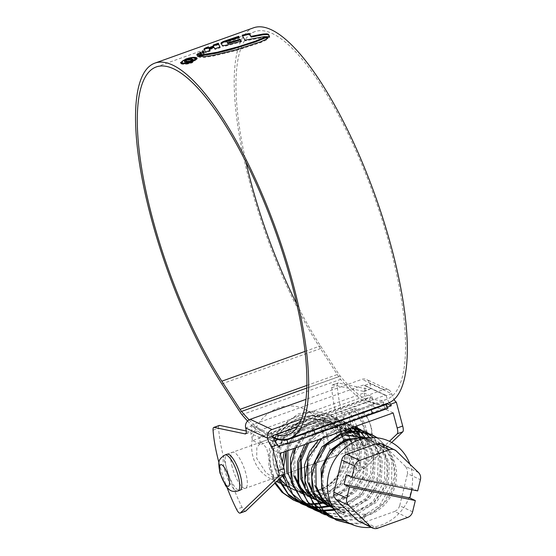 <?xml version="1.0" encoding="UTF-8"?>
<svg xmlns="http://www.w3.org/2000/svg" width="556" height="556" viewBox="0 0 556 556"><rect width="100%" height="100%" fill="white"/><g stroke="black" fill="none" stroke-linecap="round" stroke-linejoin="round"><path stroke-width="0.42" stroke-dasharray="2.78 2.08" d="M312.125 491.858A38.677 35.556 115.1 0 0 316.037 491.031A38.677 35.556 115.1 0 0 344.081 441.645A38.677 35.556 115.1 0 0 343.949 441.179M287.869 450.61L295.222 435.821L307.412 425.465L322.16 421.372L336.644 424.242L347.834 433.124L354.221 446.398L353.199 467.839L341.002 486.243L321.375 495.584L300.455 492.713L288.369 483.421L281.03 469.702L280.752 447.67L291.657 428.634L310.019 418.703L329.625 420.955L340.8 429.823L347.201 443.111C352.636 463.03 337.992 487.376 317.135 491.74L316.037 491.031C336.769 486.528 351.232 462.293 345.832 442.465L339.438 429.183L328.255 420.315L308.656 418.063L290.288 427.995L279.383 447.031L279.661 469.055L282.42 475.922M284.067 478.779L299.086 492.074L320.006 494.944L339.626 485.603L351.83 467.193L352.851 445.752L346.464 432.485L335.275 423.602L320.499 420.746L305.508 425.111L293.276 435.932L286.18 451.208M341.613 435.007A38.677 35.556 115.1 0 0 325.642 419.092A38.677 35.556 115.1 0 0 286.396 426.181A38.677 35.556 115.1 0 0 274.393 466.588A38.677 35.556 115.1 0 0 279.897 478.341M286.396 485.166A38.677 35.556 115.1 0 0 292.831 489.141A38.677 35.556 115.1 0 0 307.725 492.241M308.559 492.213A38.677 35.556 115.1 0 0 312.104 491.858M286.681 472.343L294.013 486.062L306.106 495.361L326.998 498.239L346.638 488.898L358.856 470.466L359.871 449.046L353.477 435.758L342.294 426.89L329.096 423.992L315.467 426.938L303.576 435.334L295.347 447.927M290.288 478.806L297.446 488.953L307.475 496.008L328.367 498.878L348.007 489.544L360.225 471.113L361.24 449.686L354.846 436.397L343.664 427.529L324.044 425.284L305.689 435.216L294.798 454.245L295.069 476.277M307.649 495.459L309.205 496.501M313.125 498.649L334.045 501.519L353.679 492.171L365.876 473.768L366.89 452.334L360.503 439.059L349.314 430.177M307.378 494.854L309.018 496.098M314.494 499.295L335.414 502.165L355.048 492.811L367.245 474.407L368.26 452.973L361.873 439.699L350.683 430.824M305.133 488.648L307.225 491.622M314.668 498.746L316.232 499.795M320.145 501.936L341.043 504.813L360.67 495.479L372.895 477.055L373.91 455.621L367.516 442.34L356.333 433.465M304.334 485.381L306.502 489.294M314.397 498.141L316.044 499.385M321.514 502.582L342.413 505.453L362.039 496.126L374.264 477.694L375.279 456.261L368.885 442.979L357.703 434.111L338.083 431.859L319.721 441.805L308.837 460.82L309.108 482.851M312.152 491.935L314.237 494.896M327.164 505.223L348.084 508.101L367.718 498.746L379.915 480.328L380.936 458.908L374.542 445.634L363.353 436.752L343.761 434.5L325.378 444.446L314.481 463.489L314.759 485.499M311.353 488.668L313.514 492.574M328.533 505.87L349.446 508.74L369.087 499.385L381.284 480.968L382.306 459.548L375.912 446.273L364.722 437.398M332.53 507.684L334.184 508.518L355.103 511.388L374.709 502.054L386.927 483.637L387.956 462.196L381.562 448.921L370.372 440.046L363.429 437.76M332.328 507.433L335.553 509.157L356.472 512.027L376.078 502.7L388.296 484.276L389.325 462.835L382.931 449.561L371.742 440.686L360.191 437.822M321.5 478.452L323.147 489.426L330.479 503.138L342.572 512.444L344.192 513.153A38.677 35.556 -64.9 0 1 342.628 512.472A38.677 35.556 -64.9 0 1 324.197 489.919A38.677 35.556 -64.9 0 1 336.199 449.505A38.677 35.556 -64.9 0 1 375.446 442.416A38.677 35.556 -64.9 0 1 393.884 464.976A38.677 35.556 -64.9 0 1 365.709 514.39L365.174 514.05L359.517 523.029L360.566 523.717L365.007 516.871L364.743 516.163A40.213 36.967 115.1 0 0 395.26 464.482A40.213 36.967 115.1 0 0 360.795 437.808M324.982 496.473L331.918 505.48L341.203 511.805L352.921 514.988L365.174 514.05M343.622 440.06A38.677 35.556 115.1 0 0 342.037 435.918M293.672 452.702L293.7 475.63M347.312 429.329L333.322 427.404L319.339 431.803L307.802 441.86L300.706 455.941M347.09 429.406L336.804 427.925L326.337 429.885L308.684 443.16M351.517 431.685L349.293 431.157M343.837 430.573L332.245 432.443L321.57 438.316L313.084 447.587L307.725 459.228M418.508 472.551L405.588 466.498L407.353 469.688L407.492 473.636L420.405 479.689M371.137 527.345A45.613 41.929 115.1 0 0 411.044 467.853A45.613 41.929 115.1 0 0 409.904 464.197M381.666 443.82L396.449 451.138M405.588 466.498L383.529 445.085M329.708 504.174A40.213 36.967 115.1 0 0 343.698 514.606C350.495 517.448 357.598 518.206 365.007 516.871M364.743 516.163L365.709 514.39M344.192 513.153L343.698 514.606M412.594 511.798L399.674 505.745L407.492 473.636M399.674 505.745C398.763 508.455 397.088 510.359 394.649 511.45L407.562 517.504M377.691 528.2L364.771 522.147L394.649 511.45M364.771 522.147L359.53 521.903M411.885 489.725L412.211 488.363L417.674 490.92M412.211 488.363L346.43 474.789M365.751 514.55L365.222 514.244M317.135 491.74L324.127 494.833M324.308 494.909L326.351 495.757L336.818 488.224L345.123 478.035L352.441 454.217L351.246 441.728L346.715 430.407L339.542 421.476L330.09 415.137L317.247 411.767L303.951 413.025L291.712 418.473L281.002 428.064L273.448 440.672L269.896 454.433L270.473 468.972L275.428 482.629M297.307 501.714L298.009 501.978M301.011 502.923L301.755 503.117M304.883 503.792L305.661 503.924M313.174 504.424L314.022 504.396M317.608 504.097L318.498 503.979M322.723 503.152L342.579 492.658L356.048 473.538L359.322 451.444L351.906 430.865M349.988 428.37L337.103 418.418L325.149 415.13L312.68 415.895L301.095 420.336L290.614 428.447L282.545 439.567L277.854 452.181L276.68 465.483L279.3 478.918M304.299 504.987L305.029 505.258M308.024 506.21L308.768 506.405M315.961 507.593L316.767 507.649M320.186 507.711L321.034 507.684M329.743 506.44L349.397 496.119L362.873 477.312L366.397 455.51L359.475 434.938M356.778 431.38L356.236 430.754M353.915 428.363L344.129 421.712L326.935 418.251L309.963 422.643L295.305 434.319L286.02 451.27M283.65 467.096L284.262 474.122M311.339 508.288L312.048 508.552M315.057 509.505L315.794 509.699M318.929 510.373L319.7 510.498M322.973 510.881L323.787 510.936M334.552 510.213L347.639 505.494L359.391 496.605L368.107 484.491L372.715 471.022L373.229 456.768L369.351 443.229L361.72 432.422L351.142 424.992L335.636 421.517L320.034 424.555L306.099 433.597L295.75 447.788M319.068 511.833L335.497 514.237L351.302 510.436L365.424 500.873L375.634 486.75L380.262 470.821L379.15 454.169L372.235 439.72L360.976 429.746M354.422 426.786L341.537 424.812L328.77 427.189L317.073 433.534L307.169 443.695M325.364 514.856L341.745 517.567L357.612 514.029L371.846 504.737L382.292 490.774L387.178 474.914L386.364 458.248L379.706 443.618L368.649 433.423M350.697 428.113L335.734 430.497L322.223 438.309M332.398 518.15L333.107 518.414M345.276 520.826L359.69 519.082L372.867 512.827L384.106 502.283L391.528 488.995L394.524 474.727L393.002 460.048L386.948 447.219L377.475 437.871M350.954 524.023L360.566 523.717M316.037 491.031L317.191 491.928M326.351 495.757L316.058 491.108M325.274 494.958L340.585 481.955L349.432 464.281L349.863 441.026L339.146 421.761L328.756 414.505L313.723 411.016L298.53 413.692L279.835 427.182L269.368 448.671L268.777 466.414L274.789 483.24M296.647 501.338L297.356 501.582M300.386 502.485L301.137 502.666M304.299 503.284L305.077 503.402M308.385 503.722L309.199 503.764M312.653 503.757L313.508 503.715M317.128 503.34L318.032 503.194M321.354 502.506L324.954 501.456L344.817 488.509L356.452 467.568L357.675 448.435L351.038 430.942M349.335 428.606L346.166 425.055L335.775 417.792L320.742 414.303L305.55 416.979L286.854 430.469L276.395 451.965L275.373 465.845L278.466 479.717M300.08 503.145L300.782 503.465M303.666 504.626L304.396 504.876M307.412 505.772L308.156 505.953M315.405 507.009L316.218 507.051M319.672 507.044L320.527 507.002M328.381 505.793L331.974 504.744L351.837 491.796L363.471 470.856L364.701 451.764L358.106 434.299M355.951 431.387L355.409 430.74M353.116 428.28L352.539 427.717M352.337 427.529L342.802 421.087L327.769 417.591L312.569 420.267L295.048 432.394L284.262 451.896M282.392 462.363L283.199 475.171M307.093 506.433L307.871 506.787M310.686 507.913L311.402 508.163M314.432 509.06L315.176 509.24M318.338 509.866L319.116 509.977M322.424 510.297L323.238 510.338M333.92 509.421L338.993 508.031L358.863 495.083L370.491 474.143L371.721 455.058L365.125 437.586M360.135 431.56L359.558 431.004M357.105 428.885L356.486 428.405M354.262 426.841L349.807 424.367L334.781 420.885L319.589 423.554L304.577 433.096L293.742 448.504M318.428 511.45L332.363 513.661L346.013 511.318L365.883 498.371L377.51 477.43L378.379 456.177L369.719 437.635M360.907 429.885L360.26 429.489M357.584 428.023L356.841 427.661M354.624 426.709L340.578 424.165L326.608 426.841L314.647 433.715L304.757 444.564M324.725 514.488L339 516.948L353.032 514.606L372.902 501.665L384.53 480.718L384.96 457.463L373.611 437.6M364.562 431.289L363.846 430.942M351.983 427.654L333.628 430.129L318.741 439.553M328.151 516.295L328.825 516.6M331.744 517.775L332.46 518.025M344.386 520.207L360.052 517.9L379.922 504.952L391.549 484.005L391.98 460.75L381.263 441.492L376.926 437.808M335.178 519.589L335.942 519.936M349.634 523.391L359.517 523.029M232.213 467.075A19.147 5.567 70.3 0 1 232.582 452.243A19.147 5.567 70.3 0 1 245.863 473.469A19.147 5.567 70.3 0 1 245.495 488.3A19.147 5.567 70.3 0 1 232.213 467.075M239.97 490.274L366.237 445.078C373.59 440.123 373.083 438.67 371.276 426.994L367.606 417.57L363.214 411.503C361.449 409.007 358.154 408.18 353.331 409.021A19.147 5.567 -109.7 0 0 352.956 423.853A19.147 5.567 -109.7 0 0 366.237 445.078A19.147 5.567 -109.7 0 0 366.606 430.247A19.147 5.567 -109.7 0 0 353.331 409.021L227.063 454.217A19.147 5.567 -109.7 0 0 226.695 469.049A19.147 5.567 -109.7 0 0 239.97 490.274L245.495 488.3M350.885 424.589A19.147 5.567 70.3 0 1 351.26 409.758A19.147 5.567 70.3 0 1 364.534 430.983A19.147 5.567 70.3 0 1 364.166 445.815A19.147 5.567 70.3 0 1 350.885 424.589M358.592 431.442A19.147 5.567 -109.7 0 0 358.425 430.886M356.709 425.965A19.147 5.567 -109.7 0 0 345.742 411.739A19.147 5.567 -109.7 0 0 345.366 426.57A19.147 5.567 -109.7 0 0 358.648 447.795A19.147 5.567 -109.7 0 0 360.073 437.815M363.965 392.988L372.159 396.824L374.056 403.962L365.869 400.125L363.965 392.988L250.812 433.499L259.006 437.336L260.903 444.466L252.709 440.63L250.812 433.499M360.031 437.586A19.147 5.567 -109.7 0 0 359.51 434.952M393.168 412.913L384.974 409.077L383.077 401.939L386.719 403.649M389.297 402.662A7.659 2.224 70.3 0 1 386.205 395.719L364.361 385.489A7.659 2.224 70.3 0 1 364.215 391.424A7.659 2.224 70.3 0 1 363.534 391.348L332.863 384.933A7.659 2.224 -109.7 0 0 332.453 384.954A7.659 2.224 -109.7 0 0 331.737 387.72A77.041 22.4 -109.7 0 0 355.221 466.845A7.659 2.224 -109.7 0 0 358.766 470.633A7.659 2.224 -109.7 0 0 359.016 470.473L389.422 441.311M280.009 453.418L271.821 449.582L269.924 442.444L278.111 446.28M245.613 511.138A7.659 2.224 70.3 0 1 242.069 507.35A77.041 22.4 70.3 0 1 218.584 428.224A7.659 2.224 70.3 0 1 219.3 425.458M246.245 430.99L250.374 431.852A7.659 2.224 -109.7 0 0 251.062 431.929A7.659 2.224 -109.7 0 0 251.208 426L245.689 427.974M391.681 442.472L364.534 468.499A7.659 2.224 70.3 0 1 364.284 468.659A7.659 2.224 70.3 0 1 360.74 464.865A77.041 22.4 70.3 0 1 337.256 385.739A7.659 2.224 70.3 0 1 337.972 382.973A7.659 2.224 70.3 0 1 338.382 382.952L369.052 389.374A7.659 2.224 -109.7 0 0 369.733 389.45A7.659 2.224 -109.7 0 0 369.879 383.515A6.894 6.338 115.1 0 0 366.599 379.498A6.894 6.338 115.1 0 0 361.963 379.317L305.96 399.361M301.526 418.995L383.8 389.547A6.894 6.338 -64.9 0 1 388.435 389.728A6.894 6.338 -64.9 0 1 391.723 393.745A7.659 2.224 -109.7 0 0 394.044 399.479M387.56 407.103L287.959 442.757M363.534 391.348L369.052 389.374M297.634 426.64L385.322 395.253A0.764 0.702 -64.9 0 1 386.205 395.719L391.723 393.745L369.879 383.515L364.361 385.489A0.764 0.702 115.1 0 0 363.485 385.023L251.708 425.034A0.764 0.702 115.1 0 0 251.208 426L273.045 436.224M218.988 462.78A77.041 22.4 -109.7 0 0 227.036 487.515M246.016 433.416L250.374 431.852M384.974 409.077L271.821 449.582M383.077 401.939L277.986 439.56M274.72 440.734L269.924 442.444M372.159 396.824L259.006 437.336M374.056 403.962L260.903 444.466M365.869 400.125L252.709 440.63M273.392 437.405A199.368 57.956 -109.7 0 1 271.516 436.585L270.508 432.797L369.177 397.477A195.309 56.775 -109.7 0 0 386.58 399.389A195.309 56.775 -109.7 0 0 390.368 248.115A195.309 56.775 -109.7 0 0 254.933 31.622A195.309 56.775 -109.7 0 0 246.072 162.352M270.508 432.797A195.309 56.775 -109.7 0 0 275.289 434.646M253.564 27.8A199.368 57.956 -109.7 0 0 249.7 182.215A199.368 57.956 -109.7 0 0 320.485 348.577L338.701 376.739A19.377 5.636 -109.7 0 0 340.613 379.352A204.191 59.36 -109.7 0 0 387.011 408.452L388.018 408.292M271.516 436.585L370.185 401.265A199.368 57.956 -109.7 0 0 387.949 403.211M247.559 421.031A204.191 59.36 -109.7 0 0 284.206 444.105M249.109 419.822A200.132 58.178 -109.7 0 0 273.642 438.142M296.772 303.972A195.309 56.775 -109.7 0 0 320.492 345.867L338.708 374.028A15.318 4.455 -109.7 0 0 340.216 376.092A200.132 58.178 -109.7 0 0 383.16 404.921M370.185 401.265L369.177 397.477M181.277 63.898L180.721 63.328L185.989 59.749C190.812 58.109 194.378 57.657 196.699 58.38L197.269 58.985L192.098 62.87C187.24 64.399 183.64 64.739 181.277 63.898L181.089 63.189M185.989 59.749L185.885 59.346M192.098 62.87L191.903 62.154M182.396 63.502C184.397 64.218 187.476 63.912 191.632 62.592L196.066 59.29L195.587 58.783C193.592 58.158 190.534 58.54 186.413 59.937C182.57 61.389 181.228 62.578 182.396 63.502M195.587 58.783L195.392 58.067M269.451 36.668L269.723 37.426L264.163 37.37L245.133 40.908L242.201 35.431M269.723 37.426L269.535 36.71M264.163 37.37L263.975 36.654M245.133 40.908L244.939 40.192M241.061 41.151L241.471 41.811L226.16 45.946C223.985 46.461 222.727 46.468 222.386 45.974L221.17 43.125M239.052 37.433L239.358 38.267L226.973 42.207M238.962 36.995L238.774 36.279M239.358 38.267L239.163 37.551M241.471 41.811L241.276 41.102M226.16 45.946L225.972 45.231M222.386 45.974L222.198 45.258M218.689 44.793L218.473 43.973M208.576 47.573L208.841 48.546M209.814 50.499L210.21 51.138L205.623 52.799L204.177 49.463M220.037 47.058L220.225 47.774L215.033 49.47L214.199 48.08L209.397 49.783M218.557 43.945L218.362 43.222M215.033 49.47L214.845 48.761M214.199 48.08L214.011 47.364M210.21 51.138L210.015 50.422M205.623 52.799L205.428 52.083M208.653 47.545L208.458 46.829M202.321 52.347L202.78 53.174M204.108 52.625L204.497 53.265L202.968 53.89M204.497 53.265L204.309 52.549M202.182 52.403L201.988 51.694M199.799 53.432L200.313 54.37M201.48 53.8L201.835 54.439L200.501 55.079M201.835 54.439L201.647 53.73M199.646 53.494L199.458 52.778M197.519 54.773L197.012 55.218L197.901 56.99L199.597 55.524L199.409 54.815M199.18 54.933L199.597 55.524M197.901 56.99L197.714 56.274M197.012 55.218L196.817 54.502M198.819 56.281L199.013 56.997L200.181 57.483L204.754 57.358L213.608 56.01L236.085 50.575L260.827 42.555L266.623 39.851L267.77 38.927L267.95 38.44L267.38 38.058L267.95 38.44L267.756 37.725M193.015 60.027L193.175 59.972C193.731 60.555 192.967 61.257 190.875 62.084C188.143 62.974 186.197 63.141 185.037 62.592C183.973 62.036 184.731 61.257 187.309 60.256L192.202 59.478L187.872 60.472C186.038 61.188 185.53 61.744 186.35 62.133L190.34 61.862L191.931 60.416M184.849 61.876L185.037 62.592L184.377 61.424M191.994 60.646L191.681 59.721M192.202 59.478L192.015 58.769M190.903 59.944L190.715 59.235M187.872 60.472L187.685 59.763M190.875 62.084L190.68 61.368M322.633 431.595A38.677 35.556 -64.9 0 1 310.623 472.009A38.677 35.556 -64.9 0 1 271.384 479.098A38.677 35.556 -64.9 0 1 252.945 456.545A38.677 35.556 -64.9 0 1 264.948 416.131A38.677 35.556 -64.9 0 1 304.195 409.042A38.677 35.556 -64.9 0 1 322.633 431.595M326.393 433.36L330.055 449.867L335.476 456.087L339.924 450.464L340.043 439.754L330.723 425.27L322.57 420.03L326.393 433.36M343.74 441.276A38.677 35.556 -64.9 0 1 343.81 441.52A38.677 35.556 -64.9 0 1 322.341 488.432M321.757 488.71A38.677 35.556 -64.9 0 1 317.636 490.343M316.684 490.642A38.677 35.556 -64.9 0 1 312.083 491.692M312.006 491.706A38.677 35.556 -64.9 0 1 308.455 492.074M307.621 492.109A38.677 35.556 -64.9 0 1 304.271 492.046M303.479 491.977A38.677 35.556 -64.9 0 1 300.31 491.532M299.559 491.379A38.677 35.556 -64.9 0 1 296.55 490.58M295.841 490.343A38.677 35.556 -64.9 0 1 292.692 489.078M288.071 486.465A38.677 35.556 -64.9 0 1 286.451 485.298M279.793 478.445A38.677 35.556 -64.9 0 1 274.122 466.463A38.677 35.556 -64.9 0 1 286.125 426.049A38.677 35.556 -64.9 0 1 325.371 418.967A38.677 35.556 -64.9 0 1 341.426 435.056M270.355 464.698L274.178 478.028L266.025 472.781L256.705 458.304L256.83 447.587L261.271 441.978L266.699 448.205L270.355 464.698M341.85 435.973A38.677 35.556 -64.9 0 1 343.413 440.15M359.016 470.473L364.534 468.499M331.737 387.72L337.256 385.739M360.74 464.865L355.221 466.845M338.382 382.952L332.863 384.933M383.8 389.547L361.963 379.317M385.322 395.253L363.485 385.023M273.545 435.265L251.708 425.034M213.059 430.198L218.584 428.224M242.069 507.35L236.55 509.324M221.823 383.897L320.485 348.577M241.95 414.672L340.613 379.352M306.773 388.067L340.216 376.092M306.849 385.433L338.708 374.028M305.029 351.406L320.492 345.867M240.039 412.059L338.701 376.739M385.558 404.643L387.011 408.452M186.413 59.937L186.218 59.221M268.673 37.182L268.485 36.467M198.144 56.524L197.957 55.808M267.77 38.927L267.575 38.211M266.623 39.851L266.435 39.135M260.827 42.555L260.632 41.839M242.631 48.685L242.437 47.969M236.085 50.575L235.897 49.859M225.159 53.466L224.971 52.751M213.608 56.01L213.414 55.294M204.754 57.358L204.566 56.642M200.181 57.483L199.993 56.768M199.006 56.886L198.867 56.385M370.776 426.494A11.488 3.343 70.3 0 1 369.531 435.285A11.488 3.343 70.3 0 1 362.588 422.657A11.488 3.343 70.3 0 1 363.832 413.872A11.488 3.343 70.3 0 1 370.776 426.494M237.905 491.017A19.147 5.567 70.3 0 1 224.624 469.792A19.147 5.567 70.3 0 1 224.992 454.961M295.361 490.329L299.086 492.074M302.388 493.624L306.106 495.361M308.031 496.265L309.4 496.904M315.05 499.552L316.427 500.198M332.599 507.774L334.184 508.518M335.553 509.157L341.203 511.805M325.642 419.092L328.255 420.315M329.625 420.955L335.275 423.602M336.644 424.242L342.294 426.89M343.664 427.529L347.417 429.288M350.961 430.949L352.337 431.595M357.703 434.111L363.353 436.752M365.41 437.718L370.372 440.046M371.742 440.686L375.446 442.416M330.09 415.13L328.756 414.505M337.103 418.418L335.775 417.792M344.136 421.712L342.802 421.087M351.142 424.992L349.807 424.367M227.063 454.217L232.582 452.243M345.742 411.739L351.26 409.758M358.648 447.795L364.166 445.815M388.435 389.728L366.599 379.498M385.836 395.274L363.999 385.044M245.537 433.902L251.062 431.929M364.215 391.424L369.733 389.45M332.453 384.954L337.972 382.973M358.766 470.633L364.284 468.659M156.264 66.942L254.933 31.622M287.918 434.709L386.58 399.389M291.337 438.608L386.413 404.573M180.533 62.613L180.721 63.328M197.074 58.269L197.269 58.985M213.587 46.662L213.393 45.939M267.749 37.683L267.936 38.399M271.384 479.098L276.575 481.531M279.953 483.115L281.322 483.755M286.972 486.403L292.553 489.016M261.271 441.971L322.57 420.03M274.178 478.028L335.476 456.087M304.195 409.042L325.371 418.967"/><path stroke-width="0.83" d="M282.42 475.922L284.067 478.779M279.897 478.341A38.677 35.556 115.1 0 0 286.396 485.166M307.725 492.241A38.677 35.556 115.1 0 0 308.559 492.213M287.869 450.61L288.05 472.989L290.288 478.806M293.7 475.63L299.079 486.813L307.649 495.459M309.205 496.501L313.125 498.649L309.4 496.904M295.069 476.277L299.858 486.59L307.378 494.854M309.018 496.098L315.05 499.552M300.706 455.941L300.72 478.924L305.133 488.648M307.225 491.622L314.668 498.746M316.232 499.795L320.145 501.936L316.427 500.198M308.684 443.16L301.123 460.625L302.089 479.564L304.334 485.381M306.502 489.294L314.397 498.141M316.044 499.385L327.164 505.23L314.237 494.896M307.725 459.228L307.739 482.212L312.152 491.935M309.108 482.851L311.353 488.668M313.514 492.574L328.533 505.87L332.599 507.774M314.759 485.499L321.507 498.503L332.53 507.684M365.41 437.718L345.13 435.139L326.747 445.085L315.85 464.128L316.128 486.139L322.313 498.419L332.328 507.433M363.429 437.76L345.283 439.379L329.673 450.714L321.027 468.771L321.778 488.787L324.982 496.473M343.949 441.179A38.677 35.556 115.1 0 0 343.622 440.06M342.037 435.918A38.677 35.556 115.1 0 0 341.613 435.007M286.18 451.208L286.681 472.343M295.347 447.927L293.672 452.702M347.417 429.288L349.314 430.177L347.312 429.329M350.961 430.949L347.09 429.406M352.337 431.595L356.333 433.465L351.517 431.685M349.293 431.157L343.837 430.573M360.191 437.822L345.679 440.408L332.981 449.172L324.44 462.613L321.5 478.452M411.885 489.725L409.869 498.002L344.081 484.429L346.43 474.789L351.885 477.347L417.674 490.92L420.405 479.689A7.659 7.04 115.1 0 0 420.385 475.79A7.659 7.04 115.1 0 0 418.508 472.551L396.449 451.138A7.659 7.04 115.1 0 0 394.677 449.908A7.659 7.04 115.1 0 0 389.527 449.707L376.607 443.66L346.729 454.356L359.649 460.403L389.527 449.707M409.904 464.197A45.613 41.929 115.1 0 0 371.95 437.593A45.613 41.929 115.1 0 0 328.867 497.272A45.613 41.929 115.1 0 0 336.686 512.875A45.613 41.929 115.1 0 0 371.137 527.345M335.789 499.309L333.802 496.015L333.885 492.171L346.805 498.218L349.543 486.986L415.325 500.56L412.594 511.798A7.659 7.04 115.1 0 1 407.562 517.504L377.691 528.2A7.659 7.04 115.1 0 1 372.541 527.998L357.842 520.722L370.762 526.768L348.702 505.355L335.789 499.309L357.842 520.722M359.649 460.403A7.659 7.04 115.1 0 0 354.624 466.109L341.704 460.062L333.885 492.171M341.704 460.062C342.322 457.22 343.997 455.315 346.729 454.356M376.607 443.66L381.666 443.82L394.677 449.908M371.95 437.593L360.795 437.808A40.213 36.967 115.1 0 0 322.814 490.413A40.213 36.967 115.1 0 0 329.708 504.174L336.686 512.875M346.805 498.218A7.659 7.04 115.1 0 0 348.702 505.355M370.762 526.768A7.659 7.04 115.1 0 0 372.541 527.998M351.885 477.347L354.624 466.109M344.081 484.429L349.543 486.986M409.869 498.002L415.325 500.56M275.428 482.629L283.553 493.102L294.381 500.476L297.307 501.714M298.009 501.978L301.011 502.923M301.755 503.117L304.883 503.792M305.661 503.924L313.174 504.424M314.022 504.396L317.608 504.097M318.498 503.979L322.723 503.152M351.906 430.865L349.988 428.37M279.3 478.918L288.091 493.846L301.408 503.764L304.299 504.987M305.029 505.258L308.024 506.21M308.768 506.405L315.961 507.593M316.767 507.649L320.186 507.711M321.034 507.684L329.743 506.44M359.475 434.938L356.778 431.38M356.236 430.754L353.915 428.363M286.02 451.27L283.65 467.096M284.262 474.122L292.637 494.11L308.427 507.051L311.339 508.288M312.048 508.552L315.057 509.505M315.794 509.699L318.929 510.373M319.7 510.498L322.973 510.881M323.787 510.936L334.552 510.213M295.75 447.788L290.851 465.4L292.838 483.97L301.637 499.858L315.447 510.345L319.068 511.833M360.976 429.746L354.422 426.786M307.169 443.695L298.794 462.571L298.76 483.122L307.385 501.609L322.466 513.626L325.364 514.856M368.649 433.423L365.181 431.574L350.697 428.113M322.223 438.309L308.365 457.567L304.89 480.523L312.736 502.624L329.479 516.92L332.398 518.15M333.107 518.414L345.276 520.826M377.475 437.871L372.207 434.861L356.125 431.38L340.063 434.855L325.837 444.765L315.773 459.916L311.784 477.097L314.286 495.021L323.078 510.165L336.512 520.207L350.954 524.023M274.789 483.24L281.996 492.282L293.054 499.851L296.647 501.338M297.356 501.582L300.386 502.485M301.137 502.666L304.299 503.284M305.077 503.402L308.385 503.722M309.199 503.764L312.653 503.757M313.508 503.715L317.128 503.34M318.032 503.194L321.354 502.506M351.038 430.942L349.335 428.606M278.466 479.717L289.016 495.57L301.408 503.771M300.782 503.465L303.666 504.626M304.396 504.876L307.412 505.772M308.156 505.953L315.405 507.009M316.218 507.051L319.672 507.044M320.527 507.002L328.381 505.793M358.106 434.299L355.951 431.387M355.409 430.74L353.116 428.28M284.262 451.896L282.392 462.363M283.199 475.171L287.973 488.335L296.042 498.857L308.427 507.058M307.871 506.787L310.686 507.913M311.402 508.163L314.432 509.06M315.176 509.24L318.338 509.866M319.116 509.977L322.424 510.297M323.238 510.338L333.92 509.421M365.125 437.586L360.135 431.56M359.558 431.004L357.105 428.885M356.486 428.405L354.262 426.841M293.742 448.504L290.434 458.54L291.17 482.344L303.062 502.151L314.112 509.72L318.428 511.45M369.719 437.635L367.224 434.917L360.907 429.885M360.26 429.489L357.584 428.023M358.175 428.287L354.624 426.709M304.757 444.564L297.453 461.827L298.19 485.631L310.081 505.439L321.139 513.007L324.725 514.488M373.611 437.6L364.562 431.289M365.188 431.567L351.983 427.654M318.741 439.553L309.623 451.396L304.473 465.115L305.209 488.919L317.101 508.726L329.479 516.92M328.825 516.6L331.744 517.775M332.46 518.025L344.386 520.207M376.926 437.808L370.873 434.236L355.84 430.747L340.647 433.416L321.952 446.913L311.492 468.402L312.229 492.206L324.12 512.013L336.505 520.207M335.942 519.936L349.634 523.391M237.905 491.017L239.97 490.274A19.147 5.567 -109.7 0 0 240.345 475.443A19.147 5.567 -109.7 0 0 227.063 454.217L224.992 454.961A19.147 5.567 70.3 0 1 238.274 476.186A19.147 5.567 70.3 0 1 237.905 491.017C230.698 492.414 229.406 489.905 225.632 485.742L219.954 473.038C218.112 461.334 217.723 459.812 224.992 454.961M359.51 434.952A19.147 5.567 -109.7 0 0 359.016 432.964A19.147 5.567 -109.7 0 0 358.592 431.442M358.425 430.886A19.147 5.567 -109.7 0 0 357.459 427.967M357.452 427.946A19.147 5.567 -109.7 0 0 356.709 425.965M386.719 403.649L391.264 405.776L390.833 404.136A7.659 2.224 70.3 0 1 389.297 402.662M389.422 441.311L397.283 433.777A7.659 2.224 -109.7 0 0 397.179 428.002L393.168 412.913L280.009 453.418L284.026 468.506A7.659 2.224 70.3 0 1 284.13 474.282L245.863 510.985A7.659 2.224 70.3 0 1 245.613 511.138L240.095 513.118A7.659 2.224 -109.7 0 0 240.345 512.959L278.605 476.263A7.659 2.224 -109.7 0 0 278.507 470.487L272.155 446.621L277.673 444.64L278.111 446.28L287.959 442.757M305.96 399.361L250.186 419.328A6.894 6.338 115.1 0 0 245.689 427.974A7.659 2.224 70.3 0 1 245.537 433.902A7.659 2.224 70.3 0 1 244.855 433.833L214.185 427.411A7.659 2.224 -109.7 0 0 213.782 427.432L219.3 425.458A7.659 2.224 70.3 0 1 219.71 425.437L246.245 430.99M272.155 446.621A7.659 2.224 70.3 0 1 267.526 438.204L273.045 436.224A7.659 2.224 -109.7 0 0 277.673 444.64M397.179 428.002L402.697 426.028L396.352 402.162A7.659 2.224 -109.7 0 1 394.044 399.479M402.697 426.028A7.659 2.224 70.3 0 1 402.801 431.803L391.681 442.472M390.833 404.136L396.352 402.162M391.264 405.776L387.56 407.103M245.689 427.974L267.526 438.204A6.894 6.338 -64.9 0 1 272.03 429.559L301.526 418.995M273.045 436.224A0.764 0.702 -64.9 0 1 273.545 435.265L297.634 426.64M213.782 427.432A7.659 2.224 -109.7 0 0 213.059 430.198A77.041 22.4 -109.7 0 0 218.988 462.78M227.036 487.515A77.041 22.4 -109.7 0 0 236.55 509.324A7.659 2.224 -109.7 0 0 240.095 513.118M244.855 433.833L246.016 433.416M277.986 439.56L274.72 440.734M246.072 162.352A195.309 56.775 -109.7 0 0 251.145 182.896A195.309 56.775 -109.7 0 0 296.772 303.972M275.289 434.646A195.309 56.775 -109.7 0 0 287.918 434.709A195.309 56.775 -109.7 0 0 291.705 283.435A195.309 56.775 -109.7 0 0 156.264 66.942A195.309 56.775 -109.7 0 0 152.476 218.216A195.309 56.775 -109.7 0 0 221.823 381.187L240.039 409.348A15.318 4.455 -109.7 0 0 241.554 411.412A200.132 58.178 -109.7 0 0 249.109 419.822M273.392 437.405A199.368 57.956 -109.7 0 0 289.287 438.531A199.368 57.956 -109.7 0 0 293.151 284.109A199.368 57.956 -109.7 0 0 154.895 63.12A199.368 57.956 -109.7 0 0 151.03 217.535A199.368 57.956 -109.7 0 0 221.823 383.897L240.039 412.059A19.377 5.636 -109.7 0 0 241.95 414.672A204.191 59.36 -109.7 0 0 247.559 421.031M289.287 438.531L387.949 403.211A199.368 57.956 -109.7 0 0 391.813 248.789A199.368 57.956 -109.7 0 0 253.564 27.8L154.895 63.12M198.867 56.385L204.566 56.642L213.414 55.294L235.897 49.859L260.632 41.839L266.435 39.135L267.756 37.725L264.934 37.259L255.1 41.262L238.628 46.655L217.479 52.201L199.625 55.19L198.826 56.302M267.756 37.725L267.186 37.342L267.38 38.058L265.129 37.975L264.934 37.259M199.409 54.815L198.416 53.39L196.817 54.502L197.714 56.274L199.409 54.815M200.313 54.37L199.458 52.778L200.848 52.222L201.647 53.73L200.313 54.37M202.78 53.174L201.988 51.694L203.454 51.117L204.309 52.549L202.78 53.174M218.557 43.945L213.441 45.787L213.629 46.808L208.841 48.546L208.646 47.83L213.393 45.939M213.629 46.808L213.247 45.064L218.362 43.222L219.815 47.114M208.653 47.545L205.887 48.587L205.692 47.865L204.066 48.824L205.428 52.083L210.015 50.422L209.209 49.074L214.011 47.364L214.845 48.761L220.037 47.058L218.501 44.077M205.887 48.587L204.26 49.54L204.066 48.824L204.184 49.463M205.692 47.865L208.458 46.829L208.841 48.546M238.962 36.995L223.408 42.235L223.22 41.512L238.774 36.279L239.163 37.551L226.785 41.492L227.612 42.881L240.122 39.24L241.276 41.102L225.972 45.231C223.79 45.745 222.532 45.752 222.198 45.258L221.364 43.841M239.087 37.579L238.774 36.279M223.22 41.512L221.093 42.763L221.288 43.479L223.408 42.235M242.145 35.195L244.939 40.192L263.975 36.654L269.535 36.71L268.562 34.409L266.804 33.846L263.092 34.027L250.999 36.362L249.29 33.471L242.145 35.195M196.511 57.671C194.19 56.941 190.625 57.393 185.801 59.033L180.533 62.613L181.089 63.189C183.431 64.03 187.038 63.683 191.903 62.154L197.074 58.269L196.511 57.671L196.699 58.38M386.413 404.573L387.886 408.354L288.349 443.771L286.896 439.963L385.558 404.643A200.132 58.178 -109.7 0 1 383.16 404.921M387.011 408.452L372.52 413.351L371.081 409.57M313.813 430.066L315.252 433.854L372.52 413.351M315.252 433.854L292.602 442.465M284.206 444.105A204.191 59.36 -109.7 0 0 288.349 443.771M273.642 438.142A200.132 58.178 -109.7 0 0 286.896 439.963M386.573 404.497L385.558 404.643M181.923 63.016L181.729 62.307L181.923 63.016M195.392 58.067L195.879 58.575L191.445 61.883C187.289 63.196 184.21 63.502 182.208 62.786C181.034 61.869 182.375 60.68 186.218 59.221C190.34 57.824 193.398 57.442 195.392 58.067M269.451 36.668L268.756 35.118L266.991 34.555L263.28 34.736L251.187 37.071L249.484 34.187L242.34 35.918M249.484 34.187L249.29 33.471M251.187 37.071L250.999 36.362M268.756 35.118L268.562 34.409M226.785 41.492L227.8 43.59L240.31 39.956L241.061 41.151M227.8 43.59L227.612 42.881M240.31 39.956L240.122 39.24M209.209 49.074L209.814 50.499M213.441 45.787L213.247 45.064M204.108 52.625L203.642 51.833L202.182 52.403M203.642 51.833L203.454 51.117M201.48 53.8L201.036 52.938L199.646 53.494M201.036 52.938L200.848 52.222M197.012 55.218L198.603 54.106L199.18 54.933M198.603 54.106L198.416 53.39M199.006 56.886L199.812 55.906L199.625 55.19M265.129 37.975L255.294 41.978L231.991 49.296L214.859 53.522L199.812 55.906M191.681 59.721L190.145 61.146L186.156 61.417C185.336 61.035 185.843 60.479 187.685 59.763L192.015 58.769L187.122 59.541C184.543 60.541 183.786 61.32 184.849 61.876C185.989 62.432 187.935 62.258 190.68 61.368C192.779 60.548 193.544 59.846 192.981 59.256L191.806 59.93M186.156 61.417L186.35 62.133L186.156 61.417M184.377 61.424L184.849 61.876M191.931 60.416L193.015 60.027M190.249 61.521L190.145 61.146M187.226 59.937L187.122 59.541M322.341 488.432A38.677 35.556 -64.9 0 1 321.757 488.71M317.636 490.343A38.677 35.556 -64.9 0 1 316.684 490.642M308.455 492.074A38.677 35.556 -64.9 0 1 307.621 492.109M304.271 492.046A38.677 35.556 -64.9 0 1 303.479 491.977M300.31 491.532A38.677 35.556 -64.9 0 1 299.559 491.379M296.55 490.58A38.677 35.556 -64.9 0 1 295.841 490.343M292.692 489.078A38.677 35.556 -64.9 0 1 292.553 489.016A38.677 35.556 -64.9 0 1 288.071 486.465M286.451 485.298A38.677 35.556 -64.9 0 1 279.793 478.445M341.426 435.056A38.677 35.556 -64.9 0 1 341.85 435.973M343.413 440.15A38.677 35.556 -64.9 0 1 343.74 441.276M278.507 470.487L284.026 468.506M402.801 431.803L397.283 433.777M272.03 429.559L250.186 419.328M284.13 474.282L278.605 476.263M240.345 512.959L245.863 510.985M219.71 425.437L214.185 427.411M241.554 411.412L306.773 388.067M240.039 409.348L306.849 385.433M221.823 381.187L305.029 351.406M191.549 62.279L191.445 61.883M246.94 34.472L246.753 33.756M263.28 34.736L263.092 34.027M266.991 34.555L266.804 33.846M268.068 34.687L267.881 33.972M223.727 42.117L223.54 41.401M197.519 54.773L197.331 54.057M202.94 55.628L202.752 54.912M206.908 55.051L206.714 54.335M214.859 53.522L214.672 52.806M217.667 52.917L217.479 52.201M224.235 51.34L224.047 50.624M231.991 49.296L231.803 48.581M238.816 47.371L238.628 46.655M243.139 46.037L242.951 45.321M255.294 41.978L255.1 41.262M220.454 473.538A11.488 3.343 -109.7 0 0 227.397 486.166A11.488 3.343 -109.7 0 0 228.641 477.375A11.488 3.343 -109.7 0 0 221.698 464.753A11.488 3.343 -109.7 0 0 220.454 473.538M292.831 489.141L295.361 490.329M300.455 492.713L302.388 493.624M307.475 496.008L308.031 496.265M294.381 500.476L293.054 499.851M315.447 510.345L314.112 509.72M322.466 513.633L321.139 513.007M372.207 434.861L370.873 434.236M195.879 58.575L196.066 59.29M191.799 59.93L191.994 60.646M276.575 481.531L279.953 483.115M281.322 483.755L286.972 486.403"/></g></svg>
